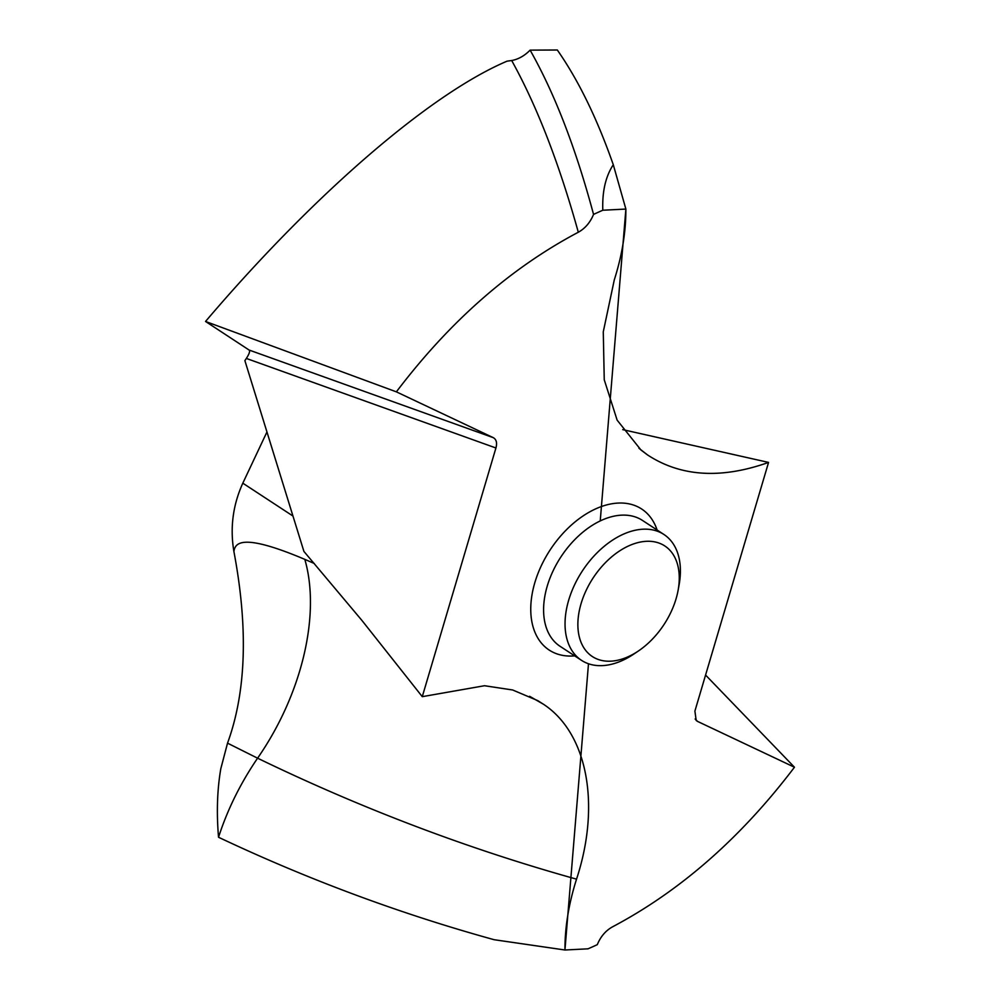 <?xml version="1.0" encoding="UTF-8"?>
<svg xmlns="http://www.w3.org/2000/svg" width="1000" height="1000" viewBox="0 0 1000 1000"><rect width="100%" height="100%" fill="white"/><g stroke="black" fill="none" stroke-linecap="round" stroke-linejoin="round"><path stroke-width="1.5" d="M557.312 50L530.112 50.138C554.7 93.575 575.837 148.325 593.55 214.412A437.562 280.675 -56.8 0 1 602.812 210.238C602.125 191.575 605.625 176.4 613.288 164.725C597.038 118.375 578.375 80.138 557.312 50C578.375 80.138 597.038 118.375 613.288 164.725L625.875 209.062C625.962 231.7 622.1 255.312 614.288 279.9L603.275 331.825L604.25 379.762L617.137 420.15L640.987 450.025L647.387 454.837C680.713 476.725 721.112 479.25 768.562 462.413L694.9 711.087L696.188 720.475L697.588 721.425L794.463 767.225C741.05 837.688 680.413 890.888 612.525 926.838C605.688 930.638 600.6 936.587 597.288 944.663A437.562 280.675 -56.8 0 1 588.013 948.825L564.95 950C564.862 927.362 568.737 903.75 576.538 879.163C600.975 804.712 587.438 733.125 543.438 704.225L537.762 700.625L512.688 689.987L484.525 685.725L422.275 696.663L495.925 447.987C497.3 442.863 496.413 439.412 493.25 437.65L396.375 391.85C449.775 321.388 510.425 268.175 578.312 232.237C585.15 228.425 590.225 222.488 593.55 214.412M396.375 391.85L205.538 321.463C311.438 196.962 428.413 94.6 507.1 61.15L511.688 60.525C518.4 59.262 524.538 55.8 530.112 50.138M600.237 520.938L625.875 209.062L602.812 210.238M622.737 429.637L768.562 462.413M242.812 483.175L266.95 431.975L242.812 483.175C232.9 505.025 229.925 527.788 233.888 551.45C229.925 527.788 232.9 505.025 242.812 483.175L292.962 516.038M314.312 563.5L304.812 559.362C239.325 531.65 235.2 544.125 233.888 551.45C248.337 628.013 246.225 691.912 227.525 743.15L220.8 768.737C217.2 789.825 216.45 812.663 218.538 837.262C308 879.513 399.875 913.675 494.137 939.712L564.95 950L588.488 663.763M205.538 321.463L249.125 350.05L493.25 437.65M422.275 696.663L361.887 620.388L303.913 551.413L244.887 360.637L246.337 358.438C249.275 353.9 250.212 351.1 249.125 350.05M304.812 559.362C320.85 614.6 301.887 694.412 257.587 758.188L227.525 743.15M794.463 767.225L705.575 675.05M638.362 651.012L633.862 654.038A75.225 48.25 -56.8 0 1 602.513 665.612A75.225 48.25 -56.8 0 1 581.5 660.337A75.225 48.25 -56.8 0 1 574.362 585.288A75.225 48.25 -56.8 0 1 642.913 529.212A75.225 48.25 -56.8 0 1 663.938 534.487A75.225 48.25 -56.8 0 1 679.075 585L678.1 590.337A66.1 42.4 -56.8 0 1 638.362 651.012A66.1 42.4 -56.8 0 1 610.812 661.175A66.1 42.4 -56.8 0 1 581.075 603.663A66.1 42.4 -56.8 0 1 646.325 541.312A66.1 42.4 -56.8 0 1 678.1 590.337M233.888 551.45C248.337 628.013 246.225 691.912 227.537 743.15L220.8 768.737C217.2 789.812 216.45 812.65 218.538 837.262C308 879.513 399.875 913.675 494.137 939.712L564.95 950M625.875 209.062L613.288 164.725M578.312 232.237C559.1 163.225 536.9 105.988 511.688 60.525M657.1 530.013A84.338 54.1 123.2 0 0 618.062 503.075A84.338 54.1 123.2 0 0 534.837 582.625A84.338 54.1 123.2 0 0 572.762 656A84.338 54.1 123.2 0 0 574.663 655.863M647.387 454.837L638.95 448.275M246.337 358.438L495.925 447.987M543.438 704.225L529.612 696.3M576.538 879.163C467.938 848.875 361.625 808.55 257.587 758.188C240.45 783.3 227.425 809.663 218.538 837.262M695.125 719L697.588 721.425M663.938 534.487L642.487 520.438A75.225 48.25 123.2 0 0 621.462 515.163A75.225 48.25 123.2 0 0 552.913 571.237A75.225 48.25 123.2 0 0 560.05 646.287L581.5 660.337"/></g></svg>
